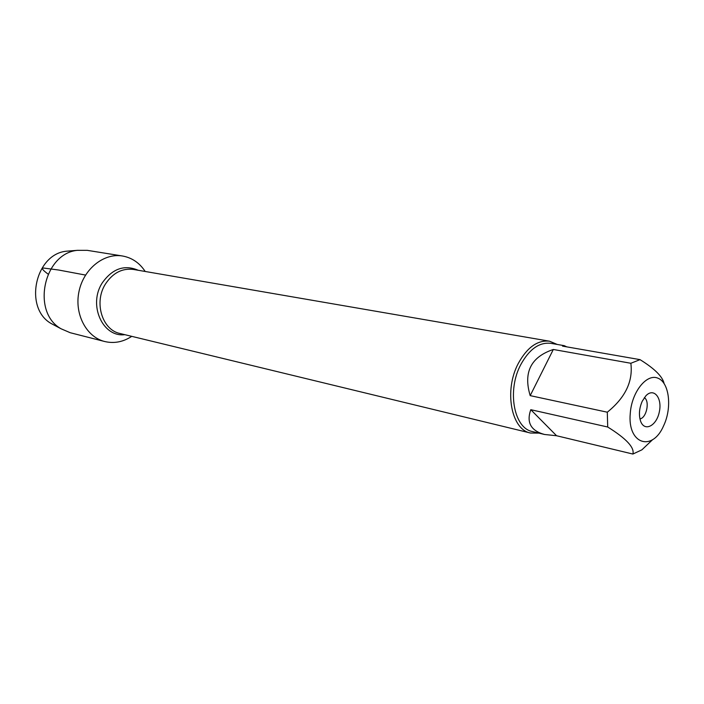 <?xml version="1.0" encoding="UTF-8"?>
<svg xmlns="http://www.w3.org/2000/svg" width="704" height="704" viewBox="0 0 704 704"><rect width="100%" height="100%" fill="white"/><g stroke="black" fill="none" stroke-linecap="round" stroke-linejoin="round"><path stroke-width="1.06" d="M538.886 433.118L530.517 433.03C511.166 429.695 503.826 390.315 518.311 363.414C527.182 347.301 537.601 339.9 549.551 341.211L557.26 344.458M642.233 401.254L645.85 395.833C653.778 387.279 662.429 397.848 659.331 411.84C656.612 425.92 644.477 432.168 640.605 421.177C638.634 414.955 639.17 408.32 642.233 401.254M663.652 425.691C672.206 407.766 669.39 382.686 658.029 378.224C646.809 373.146 631.69 391.917 630.274 413.362C627.255 444.145 652.379 452.285 663.652 425.691M566.755 346.861L564.238 345.664L562.531 346.122L640.015 359.638L630.854 363.273C633.142 381.374 625.293 397.681 607.297 412.201L607.71 427.011C626.278 438.574 634.674 447.586 632.896 454.045L641.89 449.838L652.696 439.586M664.083 383.46C662.517 376.517 654.491 368.579 640.015 359.638M553.318 349.474C530.904 356.99 523.195 372.372 530.191 395.63L553.318 349.474L630.854 363.273M530.191 395.63L607.297 412.201M530.79 409.693C526.275 422.514 530.869 430.778 544.562 434.482L556.574 435.741L530.79 409.693L607.71 427.011M556.574 435.741L632.896 454.045M544.562 434.482L532.479 431.57C513.885 428.384 506.845 390.535 520.749 364.681C529.267 349.184 539.282 342.065 550.766 343.323L564.238 345.664M639.936 418.898C646.527 418.026 650.038 401.078 644.345 397.654M131.745 336.345C123.138 341.994 114.136 343.719 104.746 341.528C86.381 337.075 74.184 314.098 78.98 291.579C83.53 269.016 103.849 252.78 122.47 255.992C131.965 257.708 139.533 262.865 145.191 271.471M104.746 341.528L70.189 332.71L61.125 328.803C31.24 312.426 43.454 253.484 77.387 250.334L87.252 250.342L122.47 255.992M70.875 250.844L66.378 251.205C34.892 254.144 23.637 308.422 51.366 323.629L55.361 325.75M48.083 274.111C41.712 269.377 40.744 267.423 45.197 268.25L58.582 270.01L85.536 275.07M549.551 341.211L133.399 269.438C122.25 268.057 112.983 272.835 105.609 283.782C93.606 302.007 102.054 330.035 120.12 333.529L530.517 433.03M124.863 334.673C102.608 337.656 87.789 304.55 102.414 282.674C112.552 268.558 124.485 264.422 138.204 270.266M51.366 323.629L61.125 328.803M66.378 251.205L77.387 250.334"/></g></svg>
